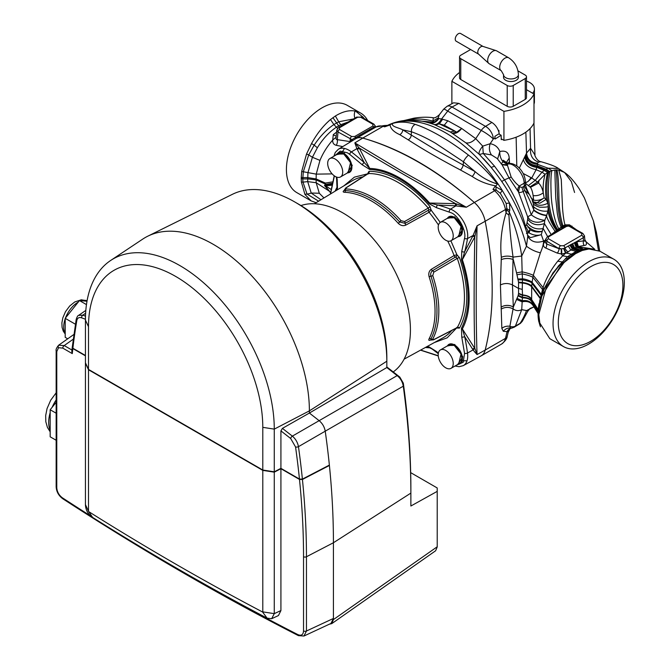 <?xml version="1.0" encoding="UTF-8"?>
<svg xmlns="http://www.w3.org/2000/svg" width="670" height="670" viewBox="0 0 670 670"><rect width="100%" height="100%" fill="white"/><g stroke="black" fill="none" stroke-linecap="round" stroke-linejoin="round"><path stroke-width="1" d="M399.471 178.873C389.094 172.919 379.212 169.803 369.832 169.527A2.127 1.633 -88.5 0 1 369.714 168.438L364.195 162.559L357.227 149.326A2.127 1.382 150.8 0 0 359.204 147.986L369.714 168.438A98.247 56.724 60 0 1 399.672 177.893A98.247 56.724 60 0 1 429.629 203.035L455.6 203.647A2.127 0.846 -85.2 0 1 455.022 205.782L437.694 204.995L429.629 203.035A2.127 0.578 -41.5 0 0 429.11 203.747C419.73 193.195 409.847 184.903 399.471 178.873M346.156 187.826L346.072 188.965A92.284 53.282 60 0 1 373.584 197.817A92.284 53.282 60 0 1 401.096 220.732A1.7 0.477 138.1 0 0 399.663 221.996L405.208 223.336A1.7 0.93 -119.6 0 0 404.554 221.535L428.247 208.102A1.7 0.427 139.3 0 0 429.947 206.511L431.22 210.238A1.7 1.147 10.3 0 0 428.875 209.978L428.247 208.102A93.507 53.985 -120 0 0 398.307 182.55A93.507 53.985 -120 0 0 368.374 173.538L346.156 187.826A1.7 0.988 -122.7 0 0 345.821 187.918L368.207 173.471L368.199 174.016M447.091 346.063L454.721 344.464L462.786 356.867L457.719 364.463M447.091 218.462L454.721 216.862L462.786 229.266L457.719 236.862M336.591 154.661L344.221 153.061L352.278 165.473L347.219 173.061M346.072 188.965A1.7 1.306 92.3 0 0 345.318 190.623A91.154 52.629 60 0 1 372.495 199.375A91.154 52.629 60 0 1 399.663 221.996A1.7 0.477 -41.9 0 1 398.215 223.286A90.031 51.975 -120 0 0 371.381 200.933A90.031 51.975 -120 0 0 344.548 192.29C342.604 192.114 342.722 191.327 344.882 189.928M474.821 352.085L473.079 349.908A2.127 1.415 146.2 0 1 475.022 348.819L477.057 354.564L474.821 352.085M438.239 355.736L420.651 350.075M433.18 349.539L429.629 347.78L431.505 348.542L438.264 353.685M445.709 367.805A10.628 6.131 60 0 1 438.766 358.442A10.628 6.131 60 0 1 440.391 349.933A10.628 6.131 60 0 1 445.709 350.452A10.628 6.131 60 0 1 452.652 359.815A10.628 6.131 60 0 1 451.019 368.333A10.628 6.131 60 0 1 445.709 367.805M440.391 349.933L448.959 344.983A10.628 6.131 60 0 1 454.268 345.511A10.628 6.131 60 0 1 461.211 354.874A10.628 6.131 60 0 1 459.587 363.391L451.019 368.333M445.709 240.203A10.628 6.131 60 0 1 438.766 230.84A10.628 6.131 60 0 1 440.391 222.331A10.628 6.131 60 0 1 445.709 222.859A10.628 6.131 60 0 1 452.652 232.222A10.628 6.131 60 0 1 451.019 240.731A10.628 6.131 60 0 1 445.709 240.203M440.391 222.331L448.959 217.382A10.628 6.131 60 0 1 454.268 217.909A10.628 6.131 60 0 1 461.211 227.272A10.628 6.131 60 0 1 459.587 235.79L451.019 240.731M335.201 176.411A10.628 6.131 60 0 1 328.258 167.048A10.628 6.131 60 0 1 329.891 158.53A10.628 6.131 60 0 1 335.201 159.058A10.628 6.131 60 0 1 342.144 168.421A10.628 6.131 60 0 1 340.519 176.93A10.628 6.131 60 0 1 335.201 176.411M329.891 158.53L338.459 153.589A10.628 6.131 60 0 1 343.769 154.108A10.628 6.131 60 0 1 350.712 163.472A10.628 6.131 60 0 1 349.078 171.989L340.519 176.93M344.405 190.381L345.318 190.623A1.7 1.306 -87.7 0 1 344.548 192.29M438.473 225.02A90.684 52.361 -120 0 0 429.085 212.264L405.811 225.103A1.7 0.946 -118.8 0 1 405.208 223.336L428.875 209.978M367.956 173.689A1.7 0.779 -8.6 0 0 367.721 173.572L368.986 171.319A1.7 1.323 89.5 0 1 368.374 173.538L368.048 173.631M401.096 220.732L404.554 221.535M456.764 327.412L457.242 327.68L433.532 339.841A1.7 0.988 -117.3 0 0 433.783 339.598L457.267 327.504A1.7 1.323 -149.5 0 1 459.494 328.074L456.906 328.049A1.7 0.779 128.6 0 0 456.923 327.789M457.024 327.739L457.267 327.504A93.507 53.985 -120 0 0 457.267 258.36L433.783 272.171A1.7 0.93 -120.4 0 0 432.552 270.697C430.827 272.162 430.291 273.988 430.944 276.166A91.154 52.629 60 0 1 430.944 338.928L430.86 340.067L433.532 339.841M455.96 256.886A1.7 1.147 109.7 0 0 456.906 254.717L459.494 257.682A1.7 0.427 160.7 0 0 457.267 258.36L455.508 257.029L432.552 270.697A1.7 0.946 58.8 0 1 431.321 269.29L454.076 255.563A90.684 52.361 -120 0 0 447.728 241.058M433.783 272.171L432.753 275.571A1.7 0.477 161.9 0 1 430.944 276.166A1.7 0.477 -18.1 0 0 429.11 276.785C428.289 273.536 429.026 271.04 431.321 269.29M432.753 275.571A92.284 53.282 60 0 1 432.753 339.104A1.7 1.306 -152.3 0 1 430.944 338.928A1.7 1.306 27.7 0 0 429.11 338.76A90.031 51.975 -120 0 0 429.11 276.785M432.753 339.104L433.783 339.598M431.321 339.648C429.026 340.821 428.289 340.528 429.11 338.76M455.508 257.029A1.7 0.946 59 0 1 454.076 255.563L456.906 254.717L450.885 240.806M440.257 222.415L431.22 210.238L429.085 212.264A1.7 0.946 61 0 1 428.524 210.296M405.811 225.103C403.156 226.217 400.627 225.614 398.215 223.286M343.886 185.85L354.388 177.131L367.78 173.798M456.739 327.881L447.158 337.822L434.361 342.554M339.296 188.63L340.703 187.776M459.494 257.682C469.151 286.718 469.151 310.185 459.494 328.074M431.095 344.338L429.654 345.134M461.756 337.069L464.553 353.325A2.127 0.997 -7.8 0 0 467.509 353.031L473.079 349.908L464.679 336.608A2.127 0.863 168.4 0 1 461.756 337.069L461.471 328.241C470.373 310.553 470.373 287.74 461.471 259.801L461.756 251.3L464.553 238.277C466.621 231.401 458.774 216.109 451.538 212.918L436.614 207.75A2.127 1.508 -75.1 0 1 437.694 204.995A201.436 116.295 60 0 1 450.508 209.132A20.803 12.01 60 0 1 453.012 210.33A20.803 12.01 60 0 1 467.509 238.57A201.436 116.295 60 0 1 464.679 251.736L473.079 235.48L477.057 225.823C475.909 279.993 475.909 322.906 477.057 354.564L485.172 350.075A318.979 184.166 -120 0 0 485.172 221.259A21.239 12.261 -120 0 0 474.335 202.491A318.979 184.166 -120 0 0 362.78 138.087A21.239 12.261 -120 0 0 355.745 138.715L338.358 149.259A20.803 12.01 60 0 1 348.886 150.214A20.803 12.01 60 0 1 351.382 151.906A201.436 116.295 60 0 1 364.195 162.559A2.127 0.863 -48.4 0 0 362.328 164.862L349.656 154.318A2.127 0.997 -52.2 0 1 351.382 151.906L356.875 148.639L354.84 142.861L402.745 171.646L466.32 207.231L455.022 205.782M436.614 207.75L429.11 203.747M369.832 169.527L362.328 164.862M335.134 191.151A98.247 56.724 60 0 1 336.993 187.324L336.608 178.94A2.127 0.863 -11.6 0 0 337.186 179.376L337.471 188.211A2.127 1.633 -151.5 0 1 336.993 187.324L337.245 183.379M337.471 188.211L336.348 190.422M426.631 346.8L429.11 346.926A2.127 1.633 91.5 0 0 429.629 347.78A98.247 56.724 60 0 1 425.391 347.479M429.11 346.926L436.614 351.591A2.127 0.863 131.6 0 0 436.706 352.311M455.022 366.021L459.076 366.708L463.28 365.636A20.803 12.01 60 0 0 467.719 356.046A20.803 12.01 60 0 0 467.509 353.031A201.436 116.295 60 0 0 464.679 336.608L462.35 328.895L475.022 348.819M461.471 328.241A2.127 1.633 28.5 0 0 462.35 328.895A98.247 56.724 60 0 0 462.35 259.7L464.679 251.736A2.127 1.508 15.1 0 1 461.756 251.3M461.471 259.801A2.127 0.578 -18.5 0 0 462.35 259.7L474.804 236.904C473.899 282.581 473.899 319.682 474.804 348.216A2.127 1.382 149.2 0 0 472.66 349.254M355.351 138.95A21.247 12.269 60 0 1 355.862 138.623A21.247 12.269 60 0 1 362.772 138.07A318.995 184.175 60 0 1 365.971 139.008C401.313 149.527 436.363 169.77 471.136 199.719A318.995 184.175 60 0 1 474.335 202.482A21.247 12.269 60 0 1 485.181 221.259L477.057 225.823L474.804 236.904A2.127 0.846 25.2 0 0 472.66 236.334M475.022 236.033A2.127 0.771 26.4 0 0 473.079 235.48L467.509 238.57A2.127 1.415 9.3 0 1 464.553 238.277M362.78 138.087L354.84 142.861L359.204 147.986C383.609 163.128 415.743 181.679 455.6 203.647L466.32 207.231L474.335 202.491M449.285 211.846A2.127 1.415 110.7 0 1 450.508 209.132L455.969 205.849A2.127 0.771 93.6 0 0 456.463 203.889M357.227 149.326L356.875 148.639A2.127 1.415 -26.2 0 0 358.785 147.501M330.519 193.957L334.405 175.9M461.479 360.795L462.132 360.828M462.66 360.854L466.32 360.762M344.104 149.067L342.186 152.182M463.28 365.636L481.102 355.854A21.239 12.261 -120 0 0 485.172 350.075A21.247 12.269 60 0 1 481.244 355.787A21.247 12.269 60 0 1 480.7 356.072M300.939 205.573A95.5 55.133 60 0 1 372.277 237.649A95.5 55.133 60 0 1 410.425 329.875A95.5 55.133 60 0 1 393.223 371.934M294.942 202.064L298.116 203.889A125.466 72.435 60 0 1 386.833 357.554L386.833 361.214A129.947 75.023 -120 0 0 294.942 202.064A129.947 75.023 -120 0 0 232.423 194.308L147.777 236.192A136.002 78.524 -120 0 1 251.66 275.755A136.002 78.524 -120 0 1 309.389 410.869A136.002 78.524 -120 0 0 248.369 272.28A136.002 78.524 -120 0 0 142.744 239.098L110.659 260.471A133.531 77.092 60 0 1 214.367 293.05A133.531 77.092 60 0 1 274.273 429.127L274.273 471.806L262.791 470.03L262.791 427.343A123.23 71.146 -120 0 0 175.649 276.417A123.23 71.146 -120 0 0 88.507 326.726L88.507 369.413L85.433 362.78L85.433 320.092A133.531 77.092 60 0 1 110.659 260.471M386.833 366.951L399.797 377.068L403.315 383.173A733.231 423.34 60 0 1 410.878 489.418L410.878 493.087A737.72 425.927 -120 0 0 403.265 386.188L325.226 431.187C324.473 426.949 322.446 423.448 319.146 420.668L309.389 413.047L309.389 410.869L309.389 413.047L386.833 367.537L386.833 361.214L309.389 410.869L274.273 429.127L262.791 427.343M329.406 624.172L331.767 623.628L435.617 550.774L437.217 546.955L437.217 491.37L410.878 506.018L410.878 493.087L333.425 542.742A743.775 429.42 -120 0 0 325.226 431.187L298.452 446.664A2.127 0.997 172 0 1 295.545 446.94L290.68 438.507L280.923 430.885L282.422 428.365L309.389 413.047L319.146 420.668C322.438 423.432 324.464 426.932 325.226 431.187A743.775 429.42 -120 0 1 329.372 465.097L302.396 479.109L299.457 479.058L280.923 468.355L280.923 430.885M437.217 491.37L437.217 487.961L410.677 472.635M331.767 623.628L333.425 619.591L333.425 542.742A743.775 429.42 -120 0 0 329.406 465.466L302.43 479.477A741.883 428.323 60 0 1 306.458 556.762L333.425 542.742L333.425 618.452L330.955 623.452L303.962 636.023L306.458 631.006L333.425 618.452M403.315 383.173L403.265 386.188C402.57 381.9 400.534 378.374 397.176 375.61L386.833 367.537M282.422 428.365L292.363 436.128L397.176 375.61L399.797 377.068M67.712 338.811L65.208 337.362L65.208 318.334L79.479 300.57L86.999 301.24M79.479 300.57L86.463 304.607M65.208 318.334L75.409 324.221M56.154 440.257L50.175 436.806L50.175 409.755L56.154 402.318M50.175 409.755L56.154 413.206M73.893 334.456L58.6 345.234L64.203 345.569A2.127 1.223 120 0 0 62.779 348.124L58.533 347.705L56.774 351.591L56.774 487.659C57.076 491.83 58.952 495.222 62.402 497.818A2758.583 1592.674 -120 0 0 90.517 515.883M88.507 369.756L88.507 511.252L85.433 504.619L85.433 363.123L88.507 369.756L262.791 470.373L274.273 472.157L274.273 613.645L262.791 611.869L262.791 470.373M88.507 511.252L88.725 511.629A2739.203 1581.485 -120 0 0 262.581 612.003L262.791 611.869M88.725 511.629L92.602 517.408A2749.504 1587.431 60 0 0 267.112 618.159L271.643 618.72L274.273 613.645L280.923 610.554L280.923 468.699L274.273 472.157M72.251 347.445L72.846 348.567L85.433 355.837M150.516 552.859A2758.583 1592.674 -120 0 0 297.882 634.616C301.341 636.031 303.225 634.817 303.535 630.964L303.535 556.711A739.755 427.1 -120 0 0 299.49 479.427L302.43 479.477M280.923 468.699L299.49 479.427M280.923 610.554L278.444 615.562L271.643 618.72M72.218 347.613L71.79 351.432L72.285 353.609L62.779 348.124M92.602 517.408C88.03 514.3 85.643 510.038 85.433 504.619M267.112 618.159L262.581 612.003M58.6 345.234C56.556 347.805 55.744 349.631 56.154 350.72L56.154 350.72A2.127 1.223 0 0 0 56.774 351.591M290.68 438.507A2.127 0.997 128 0 1 292.363 436.128C295.646 438.934 297.673 442.443 298.452 446.664A741.883 428.323 60 0 1 302.396 479.109M85.433 355.485L72.879 348.241L72.251 347.286L76.196 319.423C77.033 316.818 77.829 315.478 78.566 315.403L82.82 315.151L85.492 316.148M85.626 313.225L82.82 315.151A2.127 1.424 110.5 0 0 81.656 317.831C79.018 317.002 77.393 317.932 76.79 320.637A739.755 427.1 -120 0 0 72.879 348.241M274.273 471.806L280.923 468.355M262.791 470.03L88.507 369.413M551.234 234.601L557.046 229.919C552.457 223.512 549.526 215.631 548.269 206.268L547.934 211.017L546.754 215.229C542.424 214.911 538.119 213.152 533.839 209.97L531.26 214.819L527.667 216.837L529.803 219.693C534.467 222.876 539.459 223.068 544.777 220.279C540.045 219.894 535.539 218.077 531.26 214.819L523.178 191.469C520.732 192.642 519.158 192.784 518.463 191.905L508.957 177.718L502.039 164.694L497.106 158.455L491.462 154.938L483.254 153.497L479.41 154.485C478.422 152.944 479.527 150.164 482.743 146.152L490.147 143.715L493.304 139.008A10.628 6.348 -121.8 0 0 485.532 126.37L491.872 122.451C495.733 125.005 498.187 128.732 499.242 133.64L494.887 136.337L495.038 137.928L493.304 139.008A10.628 1.776 -146.2 0 0 481.219 130.432A10.628 6.131 -60 0 1 485.532 126.37L452.032 107.032A10.628 5.913 -118.3 0 0 446.999 106.354L453.607 102.795L458.833 103.373L491.872 122.451M524.861 226.636L526.637 224.752L528.069 226.611C532.416 230.539 537.139 232.096 542.248 231.292C538.337 232.574 534.317 232.071 530.188 229.785L526.637 224.752L527.7 219.174C531.553 224.534 537.122 225.999 544.425 223.571L544.777 220.279L546.62 215.581C542.281 215.271 537.951 213.521 533.638 210.338M523.144 173.455L531.729 177.977L527.843 181.654L525.071 182.944L530.464 187.324C531.628 188.906 532.516 191.67 533.136 195.615L533.647 200.162C537.549 200.791 541.058 200.012 544.174 197.834L536.678 203.069L534.559 202.608M622.916 285.378A45.686 26.381 120 0 0 590.605 266.727A45.686 26.381 120 0 0 558.303 322.689A45.686 26.381 120 0 0 590.605 341.34A45.686 26.381 120 0 0 622.916 285.378M624.323 282.346A50.409 29.103 120 0 0 613.888 259.265A50.409 29.103 120 0 0 575.044 272.774A50.409 29.103 120 0 0 553.043 323.501A50.409 29.103 120 0 0 563.478 346.574A50.409 29.103 120 0 0 602.322 333.074A50.409 29.103 120 0 0 624.323 282.346M563.478 346.574L549.827 338.693L539.266 322.195L538.638 315.185L546.611 286.207L563.771 262.9A50.409 29.103 -60 0 1 564.827 261.895L575.58 253.645L582.297 250.446L588.98 248.972L599.968 251.233L613.888 259.265M367.688 120.558A50.409 29.103 120 0 0 360.644 113.062L347.261 105.332A50.409 29.103 120 0 0 308.418 118.833A50.409 29.103 120 0 0 286.417 169.56A50.409 29.103 120 0 0 296.852 192.642L311.131 200.883L316.106 202.692M360.644 113.062A50.409 29.103 120 0 0 355.552 111.12L355.1 111.036C349.053 109.98 342.471 111.639 335.368 116.011L330.486 119.545C323.208 125.767 316.893 133.774 311.525 143.564L306.533 154.033L301.676 171.545L301.215 178.111L301.399 182.123L304.925 194.384L311.131 200.883M408.097 139.77A4.246 3.082 -57.2 0 0 411.221 135.022L411.455 131.781L402.703 129.821L435.073 149.485L475.055 171.595L463.447 161.797L435.534 143.246C426.639 138.104 418.616 134.285 411.455 131.781A6.373 5.109 -71.5 0 1 415.258 124.369C430.559 129.519 448.297 139.77 468.489 155.105C479.192 163.338 488.857 172.969 497.475 183.999L495.951 185.908C487.023 184.342 479.092 181.185 472.149 176.445L460.432 169.979C440.006 159.209 422.561 149.142 408.097 139.77L399.714 134.628C393.684 131.881 390.468 128.598 390.066 124.779L392.595 123.448C390.953 126.63 398.508 127.568 402.703 129.821A4.246 3.166 -60 0 1 399.714 134.628M530.054 128.59L530.565 148.305L534.962 154.971L533.94 123.104M538.521 162.073L541.008 161.73C550.204 164.334 555.974 166.579 558.336 168.438L548.06 168.195L537.633 164.368L537.533 163.245L538.521 162.073C532.558 159.996 529.903 155.406 530.565 148.305L526.528 153.112L525.858 132.157M519.317 168.086L526.528 153.112C527.265 159.334 530.933 162.709 537.533 163.245M501.981 139.209L501.252 139.661L501.152 135.265L495.063 139.033L495.038 137.928M508.17 332.379L507.751 331.725L503.296 331.256L501.847 328.359L500.423 284.959L501.328 257.263C499.895 243.042 501.487 228.219 506.084 212.792L506.83 208.496L506.11 203.303L500.356 193.329L496.219 190.121L493.011 189.376L495.088 186.411L502.349 190.548L509.527 202.968L509.761 210.346L509.233 211.946C515.389 226.586 519.552 241.284 521.729 256.041L526.461 246.225L527.776 236.401L527.416 234.341C527.323 235.019 528.345 236.108 530.489 237.632L530.472 237.616M506.721 209.752A8.501 3.526 21.1 0 0 509.233 211.946L508.915 215.07A8.501 2.094 30.8 0 1 506.084 212.792A318.995 184.175 -120 0 0 505.465 209.551L485.181 221.259A318.995 184.175 60 0 1 485.181 350.083L505.465 338.375A318.995 184.175 -120 0 0 507.031 331.734A8.501 6.491 -105 0 1 510.666 328.434L514.192 327.203M365.971 139.008C401.221 149.795 436.279 170.038 471.136 199.719M527.7 219.174L527.667 216.837L518.463 191.905L519.702 186.754L521.989 187.441L523.178 191.469L524.803 190.54L529.35 194.392L533.446 201.905L539.785 203.245L546.209 199.417L544.266 197.868M526.712 232.088L528.337 231.611L530.188 229.785L529.007 232.825L525.456 226.083C521.319 210.313 514.326 194.895 504.485 179.845L511.135 177.014C514.032 181.243 516.738 184.25 519.267 186.026A6.373 4.849 -32.4 0 0 518.052 191.193M501.738 181.503L504.485 179.845L494.552 166.194L483.254 153.497L482.743 146.152L475.725 138.656L481.219 130.432L447.728 111.094A10.628 1.24 -142.1 0 0 443.641 109.185L446.999 106.354M521.989 187.441L523.613 186.511A6.373 3.677 -120 0 0 524.803 190.54A97.753 56.439 -120 0 1 533.839 209.97L533.303 203.596L532.231 200.456M501.185 163.949L502.986 161.772L503.204 160.231L506.185 162.416M497.617 159.075L499.82 151.52C505.682 150.197 508.806 152.375 509.2 158.061L506.378 162.576M509.2 158.061L509.46 161.772L507.617 163.396M438.264 117.853L438.791 118.64C436.17 122.325 433.063 123.774 429.478 122.979L434.093 122.191L432.954 121.052L433.297 117.736C434.462 118.263 436.463 117.275 439.302 114.779L438.264 117.853L432.954 121.052C423.683 118.858 415.877 118.448 409.538 119.813L413.985 118.163L404.069 120.525M584.826 239.592L585.747 241.166C587.037 244.014 586.51 245.438 584.165 245.429L577.163 246.786L572.884 248.712L566.167 253.059L561.611 254.014L557.206 253.084L545.765 248.059C542.683 246.602 542.692 243.939 545.79 240.053M548.378 238.704L560.556 245.739L563.562 245.739L581.744 235.237L581.744 233.503L569.567 226.468A2.127 1.223 -60 0 1 570.631 226.368A2.127 1.223 -60 0 1 570.79 226.485L569.425 225.899L566.477 226.427L548.378 236.971L548.378 238.704A2.127 1.223 120 0 0 546.879 241.217L545.64 239.316L545.346 242.548L546.628 243.989L559.056 248.721L561.284 248.93L563.931 248.444L576.208 241.811L583.537 240.915A4.246 3.249 -87.9 0 0 584.165 245.429M584.952 240.991L584.483 235.848L583.252 237.741L583.537 240.915L584.969 241.091L584.684 240.455M576.878 241.644L578.352 246.443L583.26 248.989M581.744 235.237A2.127 1.223 60 0 1 583.252 237.741L576.208 241.811A4.246 2.965 -104.5 0 0 577.699 246.585M571.594 244.089L573.729 248.243L578.788 250.103L582.724 249.19L573.57 253.955L567.716 258.553L573.503 254.215L580.12 250.873L577.146 250.747L584.357 249.675L582.724 249.19M563.562 245.739A2.127 1.223 60 0 1 565.019 247.892A4.246 2.27 -125.6 0 0 568.219 252.021M563.638 248.545L565.555 253.21L562.691 255.764L561.301 254.014L561.284 248.93M560.556 245.739A2.127 1.223 120 0 0 559.056 248.243L561.46 248.905A4.246 0.829 -93.1 0 1 561.611 254.014M545.765 248.059A4.246 2.998 -76.9 0 0 546.628 243.989L546.879 241.217L559.056 248.721A4.246 2.596 -63.4 0 1 557.206 253.084M556.661 231.544L555.095 231.376C549.283 222.75 546.46 217.482 546.62 215.581L546.754 215.229M569.291 225.865L566.024 226.058L558.621 230.354L557.046 229.919L565.036 224.852L569.517 224.86L576.024 229.475M560.455 229.282A4.246 1.474 59.9 0 1 558.872 228.654L561.552 229.366M562.884 227.859L561.15 227.164C559.45 223.403 558.16 218.671 557.264 212.968L555.723 197.633L554.81 170.004L556.837 169.879C558.152 173.463 558.613 184.82 558.897 195.866C558.989 207.398 560.338 217.44 562.959 225.983L564.802 226.736M563.914 227.256L562.13 226.527C560.212 221.912 558.847 215.045 558.043 205.908L557.231 190.448C557.038 186.495 556.896 174.426 555.949 169.904M566.477 226.427L565.639 226.242A4.246 2.111 60.9 0 1 563.763 225.472M566.485 225.891L565.036 224.852C563.52 220.639 562.331 207.6 562.373 204.35L561.267 179.518L558.746 170.038L556.837 169.879M581.744 233.503A2.127 1.223 -60 0 1 582.808 233.395L569.358 225.865L569.517 224.86M571.066 226.619A4.246 0.921 123.6 0 0 571.937 226.066M551.217 234.592L544.425 223.571L541.293 234.642L530.489 237.632M558.881 228.654C554.852 223.512 551.335 204.811 551.15 193.831C550.656 182.34 550.908 174.619 551.887 170.657L554.81 170.004M533.303 203.596C533.32 204.526 535.431 205.724 539.643 207.198C545.338 207.306 548.211 206.996 548.269 206.268L547.859 203.211C546.259 191.452 546.561 181.034 548.764 171.956L550.07 171.336C546.913 186.528 547.39 214.819 557.624 229.517L559.165 230.036M576.15 241.845L577.649 246.602L593.721 249.098M594.751 249.273L584.927 240.765M574.567 192.466L571.376 181.62L564.559 172.492L558.746 170.038M546.058 239.776L543.605 241.066L541.293 234.642C537.298 235.907 533.203 235.296 529.007 232.825L526.411 233.378M508.915 215.07C509.795 229.785 511.185 243.805 513.069 257.121L521.729 256.041L522.139 271.844C527.148 272.958 530.866 274.114 533.295 275.311L540.414 252.766C542.524 247.841 543.596 243.939 543.605 241.066C536.436 243.428 531.159 241.878 527.776 236.401M522.458 278.837L522.273 289.415L518.337 288.334L512.466 284.943L513.304 307.078L518.069 295.864L518.58 293.368L518.53 282.137L516.562 272.874L522.139 271.844L522.458 278.837C525.514 278.871 531.947 281.567 532.131 282.296L531.72 286.182L540.422 298.05L542.951 287.782C546.167 278.335 551.1 269.466 557.742 261.183L562.691 255.764L567.515 256.727L577.146 250.747M332.153 173.898L316.232 174.133L319.967 160.39C322.957 153.12 327.203 146.345 332.697 140.064L333.291 134.636L336.591 132.082M342.755 146.588L336.281 145.323C333.685 144.636 332.496 142.877 332.697 140.064L336.173 137.132L336.072 137.786L336.776 130.072M332.362 183.304L325.595 184.434L324.556 185.18L331.122 189.442M540.146 325.729L538.496 312.187L541.762 296.19L560.229 266.559M563.83 262.841A4.246 1.223 43 0 1 563.478 262.69L562.884 264.106L559.291 265.789C552.934 272.908 547.608 281.408 543.328 291.299L539.157 305.311C538.002 311.776 538.002 317.547 539.157 322.613L540.497 326.776M497.475 183.999C489.175 181.536 481.705 177.408 475.055 171.595A4.246 1.616 -60 0 1 472.149 176.445M392.595 123.448C399.622 121.446 407.176 121.756 415.258 124.369M495.951 185.908L495.088 186.411M387.486 125.382L390.066 124.779M538.094 311.324L532.014 301.894L531.662 299.549C530.673 296.952 527.633 295.411 522.533 294.926L521.729 309.649L515.423 326.039L513.572 327.463M518.22 295.319L522.483 297.229C527.709 297.488 530.883 299.046 532.014 301.894L532.131 302.513C530.849 299.448 527.625 297.907 522.449 297.882L518.069 295.864M517.072 298.385L522.248 300.755C527.131 299.984 530.682 301.416 532.901 305.043L533.295 305.872C530.866 302.095 527.148 300.746 522.139 301.835L516.562 299.423M518.58 282.648L522.533 283.092C526.444 283.46 529.493 284.7 531.662 286.819L531.72 286.182C530.079 284.34 527.014 283.117 522.533 282.497L518.53 282.137M543.889 288.603L533.295 275.311L532.893 277.313C530.682 276.032 527.131 274.901 522.248 273.913L517.072 274.75M527.776 310.779L521.729 309.649C518.848 311.156 515.959 310.913 513.069 308.92L509.887 326.298A6.373 5.276 31.5 0 0 515.423 326.039L520.054 323.367L522.29 321.307L527.767 311.299M518.128 324.833L520.054 323.367A121.128 69.931 -120 0 0 526.461 310.62L533.881 306.927M533.429 306.131L538.035 313.351M538.035 313.091L532.901 305.043L532.131 302.513L538.077 311.743M540.33 298.703L531.662 286.819L531.662 299.549L538.211 309.59M522.273 289.415L522.533 294.926L518.58 293.368M541.528 294.574L532.131 282.296L532.893 277.313L543.152 290.311M540.414 252.766C535.682 251.803 531.034 249.617 526.461 246.225A121.128 69.931 -120 0 0 509.527 202.968A8.501 0.955 -15 0 1 506.11 203.303M530.029 186.821L537.499 182.081L538.646 183.061C540.908 185.381 542.449 188.63 543.244 192.818L544.174 197.834L536.62 203.069M528.471 185.481L535.204 180.356L537.499 182.081L545.129 174.233L541.98 172.207L535.204 180.356L531.729 177.977L536.126 169.686L537.633 164.368C530.791 163.79 526.98 160.373 526.21 154.1M533.136 195.615C536.913 196.017 540.288 195.087 543.244 192.818C542.876 186.168 543.504 179.97 545.129 174.233L548.764 171.956L545.254 169.694L537.29 166.545C530.297 165.75 526.285 162.349 525.238 156.328M532.298 200.598L533.647 200.162L530.958 197.692M541.008 161.73L541.042 161.738C536.235 161.118 534.024 153.388 534.962 154.971M574.324 242.716L576.091 247.205L582.004 249.207L581.083 249.408M579.768 249.776L574.592 247.833L572.607 243.57M525.59 155.582C526.519 161.721 530.481 165.138 537.457 165.842L546.092 169.183L548.06 168.195L551.887 170.657L550.07 171.336M532.474 201.017C536.008 205.799 541.134 206.528 547.859 203.211L546.209 199.417C545.053 189.493 545.531 180.54 547.65 172.559L544.258 170.373L541.98 172.207L536.126 169.686C529.392 168.379 525.171 165.121 523.454 159.904M580.505 250.32L578.11 250.354L572.884 248.712L570.564 244.642M575.555 242.121L577.163 246.786L582.766 249.072L584.625 249.056L582.841 249.173M348.325 121.94L340.703 124.72L341.574 125.834M353.526 118.942L338.702 121.789L340.703 124.72L336.575 127.107C329.305 131.881 322.898 138.774 317.354 147.768L312.404 157.274L319.967 160.39M456.756 132.174L439.361 123.9L434.805 124.72C437.518 125.24 440.098 123.422 442.527 119.285L439.361 123.9L444.244 125.206L456.756 132.174L461.68 128.456C458.406 132.534 455.265 134.092 452.275 133.137L456.756 132.174M458.833 103.373L452.032 107.032A10.628 6.131 120 0 0 447.728 111.094L441.605 118.959L438.791 118.64L434.093 122.191L409.554 120.173M413.985 118.163C420.919 117.066 427.359 116.923 433.297 117.736L433.314 117.736M447.845 120.776L444.244 125.206L454.804 131.01L450.29 131.982L465.834 142.811C468.933 143.522 472.224 142.132 475.725 138.656L461.68 128.456L447.845 120.776L441.605 118.959C439.235 123.087 436.698 124.913 434.009 124.436L450.29 131.982M337.546 128.364L333.878 124.545C326.583 129.477 320.017 136.337 314.18 145.114A12.747 0.444 39.7 0 0 317.354 147.768M311.525 143.564L314.18 145.114L308.711 154.912L312.404 157.274L307.915 172.785L307.689 181.612L311.215 193.035L320.964 199.744M323.962 197.926L319.288 193.236L316.181 182.717L307.689 181.612L302.999 182.139L307.019 194.032L318.61 201.176M518.22 279.851L522.483 279.826C528.504 281.082 531.687 282.254 532.014 283.326L541.218 295.478M491.462 154.938C489.268 151.604 488.832 147.869 490.147 143.715C494.87 144.527 498.095 147.132 499.82 151.52C499.552 155.189 500.607 158.606 502.986 161.772L506.361 163.781L503.204 160.231L508.17 163.639L506.361 163.781L507.818 164.075L507.265 164.686L511.135 177.014M306.533 154.033A8.501 1.692 21.7 0 1 308.711 154.912L303.317 171.763L316.232 174.133L316.098 179.903L307.53 178.815A12.747 7.554 0.4 0 1 302.79 178.79L302.999 182.139A8.501 5.335 -4.6 0 0 301.399 182.123M325.687 184.334L324.556 183.212L332.68 181.88M434.009 124.436L428.733 122.769M494.552 166.194L491.169 167.399L479.41 154.485L465.834 142.811M324.556 183.212L325.427 184.066L316.098 179.903L316.181 182.717L329.221 191.109M552.641 273.368L559.241 265.286A6.373 1.399 62.9 0 1 559.291 265.789L553.068 272.774L542.951 290.805L539.869 300.051L539.317 304.465M558.16 266.283L558.755 265.563M557.968 266.467L567.515 256.727L569.802 256.836A4.246 1.943 52 0 0 570.564 257.037M557.742 261.183L563.914 262.238L563.478 262.69A6.373 1.859 42.8 0 0 561.494 262.422M516.562 272.874L513.304 259.625A8.501 3.995 -0.2 0 0 501.336 259.65M389.203 125.273L384.672 126.823L384.815 125.801L384.253 125.541L376.155 126.915L355.862 138.623M501.847 328.359A8.501 6.893 -7.1 0 1 509.887 326.298L510.666 328.434L509.962 328.769A8.501 6.851 -124.4 0 0 507.751 331.725M503.296 331.256A8.501 7.605 -52.7 0 1 510.105 327.89A6.373 5.352 73.1 0 0 512.65 327.856M501.336 307.053A8.501 5.737 0.2 0 1 513.304 307.078L513.069 308.92C509.1 306.835 505.188 306.868 501.328 309.029M501.328 257.263C505.188 255.781 509.1 255.739 513.069 257.121L512.466 284.943C508.463 283.041 504.443 283.05 500.423 284.959M518.53 293.736L522.533 295.37C527.014 295.478 530.079 297.028 531.72 300.009L538.186 309.942M522.449 278.846L518.069 279.013M496.085 186.654A8.501 2.965 -72.2 0 0 496.219 190.121A6.373 2.655 -48.9 0 0 494.619 190.766L474.335 202.482M428.197 122.618L429.018 122.853C413.733 118.498 399.747 119.411 387.051 125.6L387.553 125.357A8.501 8.015 -110.2 0 1 387.545 125.357A8.501 8.015 -110.2 0 0 388.608 124.871A121.128 69.931 -120 0 1 502.349 190.548A8.501 0.955 -45 0 0 500.356 193.329M509.761 210.346A8.501 2.965 12.2 0 1 506.83 208.496A6.373 2.655 -11.1 0 1 505.465 209.551A21.247 12.269 -120 0 0 494.619 190.766A318.995 184.175 -120 0 0 493.011 189.376M389.404 125.064A8.501 8.325 36.8 0 1 384.815 125.801A6.373 4.481 -74.2 0 0 383.056 126.362L362.772 138.07M589.265 248.947L584.625 249.056M584.567 249.743A4.246 3.099 79.1 0 1 584.357 249.675L585.488 249.491L584.215 249.064M585.136 249.6A4.246 3.132 80.7 0 1 585.019 249.558L583.629 249.098M580.798 251.016A4.246 2.831 69.4 0 1 580.12 250.873L581.786 250.312A4.246 2.948 73.1 0 0 582.322 250.429M581.702 249.273L583.285 249.131M585.94 249.014L582.004 249.207M563.437 262.749L559.241 265.286M565.413 258.536A6.373 2.705 47.8 0 1 567.716 258.553L563.914 262.238M570.79 254.273A6.373 3.66 55.5 0 1 573.302 254.139L573.503 254.215A4.246 2.303 57.6 0 0 574.366 254.391M563.931 248.444L566.167 253.059L571.049 254.089L573.57 253.955M568.194 245.974L570.874 249.994L575.89 251.309L578.369 251.225M355.552 111.12L363.324 117.351L364.321 118.85M301.676 171.545A8.501 4.204 6.1 0 1 303.317 171.763L302.79 178.79A8.501 5.008 -1.1 0 0 301.224 178.722M335.368 116.011L338.702 121.789L333.878 124.545L330.486 119.545M332.127 184.376L324.556 185.18L330.595 192.575M325.511 183.806L325.595 184.434M301.224 177.5A8.501 4.807 1.1 0 1 302.79 177.6L307.53 177.575L316.098 178.932L325.427 183.094L325.528 183.831M336.173 137.132C335.854 138.924 336.231 139.762 337.312 139.653L350.184 141.605L351.951 139.603L338.007 131.99L336.776 130.097L338.451 127.643A2.127 1.223 -120 0 1 339.506 127.744L339.506 129.477A2.127 1.223 120 0 0 338.007 131.99L337.312 139.653A6.373 4.497 -76.7 0 1 336.281 145.323M375.862 127.082L373.944 124.168L361.767 117.141A2.127 1.223 120 0 0 360.703 117.242L357.696 117.242A2.127 1.223 -120 0 0 356.633 117.141L338.451 127.643M373.944 124.168A2.127 1.223 120 0 0 372.88 124.277L360.703 117.242M352.613 140.616A6.373 3.224 -116.5 0 0 351.951 139.603L373.877 127.024A2.127 1.223 -120 0 0 372.88 126.01L372.88 124.277M374.304 127.978A6.373 3.526 -104.7 0 1 373.877 127.024L375.435 126.044M339.506 129.477L351.691 136.513A2.127 1.223 120 0 0 350.184 139.025L350.184 141.605A6.373 4.765 -86.6 0 1 350.284 142.023M356.448 138.288A6.373 3.66 -135.6 0 1 355.686 137.526A2.127 1.223 -120 0 0 354.69 136.513L372.88 126.01M333.291 134.636A6.373 2.496 -131.3 0 0 336.231 136.035M369.606 129.302L370.351 130.265M545.64 239.316L547.315 236.87A2.127 1.223 -120 0 1 548.378 236.971M582.808 233.395L584.483 235.848M569.425 225.899L568.872 226.2L569.567 226.468M523.613 186.511L524.292 186.168L524.158 183.203C524.133 174.15 514.074 162.341 507.818 164.075A4.246 3.459 -100.4 0 1 508.723 163.74L508.17 163.639M529.375 194.451L524.292 186.168A4.246 2.412 -2.6 0 0 525.54 184.359L525.397 181.394A4.246 2.412 -2.6 0 1 524.158 183.203L519.267 186.026L519.702 186.754M507.265 164.686L502.006 164.477M507.609 165.457L502.039 164.694M525.54 184.359L525.54 184.359C525.866 186.88 527.156 190.263 529.4 194.501L529.35 194.392M498.807 133.908L501.152 135.265M478.556 54.128L456.153 41.188A4.439 2.563 -60 0 1 455.474 37.629A4.439 2.563 -60 0 1 458.372 33.718A4.439 2.563 -60 0 1 460.592 33.5L482.995 46.431M478.698 54.203A4.439 2.563 -60 0 1 478.439 54.01A4.439 2.563 -60 0 1 477.777 52.168A4.439 2.563 -60 0 1 480.918 46.733A4.439 2.563 -60 0 1 482.844 46.381L496.16 50.644A7.437 4.296 120 0 0 492.936 51.23A7.437 4.296 120 0 0 487.676 60.334A7.437 4.296 120 0 0 488.782 63.424A7.437 4.296 120 0 0 489.217 63.742L501.235 70.677A7.437 4.296 -60 0 1 500.096 64.722A7.437 4.296 -60 0 1 504.954 58.164A7.437 4.296 -60 0 1 508.672 57.796L496.654 50.861A7.437 4.296 120 0 0 496.16 50.644M501.235 70.677L503.53 74.646L503.53 77.251A7.437 4.296 0 0 0 505.708 80.291A7.437 4.296 0 0 0 513.815 81.221A7.437 4.296 0 0 0 518.404 77.251L518.404 74.646C517.969 67.41 514.728 61.791 508.672 57.796M526.486 81.095A15.938 9.204 180 0 1 529.752 82.544A15.938 9.204 180 0 1 534.417 89.051A15.938 9.204 180 0 1 532.667 93.247M501.235 138.782L503.932 140.34A42.503 24.539 0 0 0 533.99 122.995L533.99 94.018L526.486 89.688M459.536 72.494A42.503 24.539 0 0 0 451.881 81.313L503.932 111.362L503.932 140.34M451.881 81.313L451.881 103.724M498.949 132.258L498.949 130.524L498.204 130.089M534.417 89.051L534.417 101.89A15.938 9.204 180 0 1 533.99 104.017M503.932 111.362A42.503 24.539 0 0 0 533.99 94.018M526.486 76.816L526.486 97.644A4.246 2.454 180 0 1 525.246 99.378L525.246 78.558A4.246 2.454 0 0 0 526.486 76.816A4.246 2.454 0 0 0 525.246 75.082L517.977 70.886M470.616 49.538L460.776 55.216A4.246 2.454 0 0 0 459.536 56.95A4.246 2.454 0 0 0 460.776 58.684L507.215 85.492A4.246 2.454 0 0 0 513.22 85.492L513.22 106.312L525.246 99.378M513.22 106.312A4.246 2.454 180 0 1 507.215 106.312L507.215 85.492M460.776 58.684L460.776 79.512L507.215 106.312M460.776 79.512A4.246 2.454 180 0 1 459.536 77.77L459.536 56.95M513.22 85.492L525.246 78.558M498.48 130.792L498.949 130.524M527.86 227.147L527.86 227.147A10.628 5.26 136.1 0 1 528.069 226.611M335.042 155.557L340.167 151.11L347.403 152.802L349.656 154.318M368.986 171.319C378.575 171.277 388.734 174.334 399.471 180.49C410.208 186.729 420.366 195.405 429.947 206.511M458.975 364.162L458.062 364.262A11.181 6.457 -120 0 0 458.975 364.162A11.181 6.457 -120 0 0 462.049 355.711A11.181 6.457 -120 0 0 454.494 344.924A11.181 6.457 -120 0 0 447.979 345.125A11.181 6.457 -120 0 0 447.451 345.854L447.979 345.125M458.975 236.56L458.062 236.669A11.181 6.457 -120 0 0 458.975 236.56A11.181 6.457 -120 0 0 462.049 228.11A11.181 6.457 -120 0 0 454.494 217.331A11.181 6.457 -120 0 0 447.979 217.524A11.181 6.457 -120 0 0 447.451 218.253L447.979 217.524M348.467 172.768L347.562 172.868A11.181 6.457 -120 0 0 348.467 172.768A11.181 6.457 -120 0 0 351.541 164.309A11.181 6.457 -120 0 0 343.995 153.53A11.181 6.457 -120 0 0 337.479 153.732A11.181 6.457 -120 0 0 336.943 154.46L337.479 153.732M448.088 345.486L454.268 345.393L461.035 354.045L458.716 363.894M448.088 217.884L454.268 217.792L461.035 226.443L458.716 236.292M337.588 154.092L343.769 154L350.527 162.651L348.207 172.492M363.098 176.813A90.684 52.361 -120 0 0 352.093 180.875L314.364 203.747M404.102 359.17L442.769 337.931A90.684 52.361 -120 0 0 451.789 330.436M436.614 351.591L438.347 353.115M336.734 177.106L337.186 179.376M464.553 353.325L463.213 362.269L456.169 365.359M56.154 399.923A28.693 16.566 120 0 0 52.143 407.31M50.175 412.695A28.693 16.566 120 0 0 50.175 430.391M78.256 302.095A20.192 11.658 120 0 0 77.98 302.254A20.192 11.658 120 0 0 65.476 317.99M65.208 318.753A20.192 11.658 120 0 0 65.208 333.476M333.425 619.591L437.217 546.787M87.075 300.788A20.192 11.658 120 0 0 81.439 300.746M58.868 345.067A2.127 1.734 60 0 0 58.533 347.705M72.846 348.567A739.755 427.1 -120 0 0 72.285 353.609M303.535 630.964A2.127 1.223 180 0 0 306.458 631.006L306.458 556.762A2.127 1.223 180 0 1 303.535 556.711M73.248 339.188L64.203 345.569L71.941 350.033M303.962 636.023L298.418 635.637A2.127 1.298 -62.9 0 1 297.882 634.616M63.725 498.673A2.127 1.147 -56.9 0 1 62.745 498.731L62.745 498.731A2.127 1.147 -56.9 0 1 62.402 497.818M298.418 635.637C219.835 595.471 141.278 549.836 62.745 498.731C58.617 495.632 56.422 491.654 56.154 486.788L56.154 486.788A2.127 1.223 -0 0 0 56.774 487.659M85.433 319.247L81.656 317.831M88.507 326.726L85.433 320.092M76.196 319.423A2.127 1.424 9.5 0 0 76.79 320.637M299.457 479.058A739.755 427.1 -120 0 0 295.545 446.94M530.95 177.634A10.628 5.687 -65.8 0 1 527.843 181.654M468.489 155.105A6.373 1.826 -52.8 0 0 463.447 161.797L463.205 165.038A4.246 1.725 -62.1 0 1 460.432 169.979M516.796 165.909L516.135 137.199M509.46 161.772L509.535 163.631M501.529 344.078A21.247 12.269 -120 0 0 505.465 338.375A6.373 4.481 14.2 0 0 507.274 336.131C507.09 338.584 505.172 341.231 501.529 344.078L481.244 355.787M384.672 126.823A318.995 184.175 -120 0 0 383.056 126.362A21.247 12.269 -120 0 0 376.155 126.915M409.538 119.813L407.167 120.257M575.036 242.372L576.702 246.962L582.599 249.089M569.86 245.027L572.281 249.072L577.456 250.614L579.868 250.563M558.01 230.723L556.443 230.354C552.356 225.112 549.517 218.663 547.934 211.017C542.608 211.728 537.901 210.38 533.814 206.955M563.445 228.252L560.74 227.431M564.308 227.725L561.602 226.862M565.061 227.272L562.365 226.376M566.703 226.318L564.349 225.145M547.666 236.669L543.211 228.52C536.444 229.81 531.109 227.867 527.206 222.691M598.469 250.463L593.419 220.866M538.923 180.247L538.646 183.061L530.464 187.324M549.693 171.503L546.092 169.183L544.258 170.373L537.022 167.433C530.062 166.512 525.975 163.137 524.761 157.308M339.506 127.032L332.898 117.669M304.925 194.384A8.501 6.641 -33 0 1 307.019 194.032A12.747 9.748 143.9 0 0 311.215 193.035L319.288 193.236M522.29 321.307L520.406 323.392L514.25 327.169M586.535 249.299L585.739 249.039M583.176 250.145A4.246 3.015 75.5 0 1 582.758 250.036L582.029 249.793M581.426 250.764A4.246 2.873 70.8 0 1 580.798 250.63L580.212 250.429A6.373 4.573 68.3 0 0 577.808 250.471M579.29 251.677A4.246 2.714 66.3 0 1 578.52 251.526L578.068 251.367A6.373 4.322 63.8 0 0 575.572 251.459M582.314 249.156L584.056 249.072M540.288 326.257L540.472 326.734M540.506 326.834L540.146 325.905M540.003 325.587L539.325 323.258M538.94 322.044C538.529 320.788 537.214 314.088 538.898 304.481L539.157 305.311M540.514 299.524L540.154 300.797M540.824 298.317L540.506 299.498M542.558 292.815L542.432 293.577M543.362 290.696L543.328 291.299M355.1 111.036A8.501 6.867 -69.1 0 0 354.916 118.129M363.324 117.351L362.998 117.853M331.952 185.171L325 185.908M351.691 136.513L354.69 136.513M357.696 117.242L339.506 127.744M359.782 134.971L360.527 135.935M503.53 74.646A7.437 4.296 0 0 0 505.708 77.687A7.437 4.296 0 0 0 516.227 77.687A7.437 4.296 0 0 0 518.404 74.646M338.358 149.259L335.302 152.4L333.886 156.219M345.821 187.918L344.288 190.121M336.608 178.94L336.198 176.905M420.5 350.159L438.255 355.963M334.221 175.766L330.369 194.049M50.175 431.832L47.419 427.393L45.811 421.715L45.677 415.559L47.059 408.574L50.677 400.258L56.154 392.804M65.208 334.054L63.215 331.047L62.067 327.295L61.891 322.873L62.821 317.882L65.518 311.625L69.722 305.981L74.789 301.935L81.279 299.8L87.083 300.746M437.217 546.955L437.217 543.135M56.154 350.72L56.154 486.788M78.566 315.403L85.819 310.419M567.725 225.706L569.358 225.865M599.734 251.099L596.392 232.297L593.452 220.966L584.408 197.91L579.357 189.024C573.939 180.95 569.006 175.448 564.559 172.492L558.336 168.438M533.412 306.098L538.035 313.476M536.678 203.069L533.446 201.905M439.302 114.779L443.641 109.185M527.776 311.299L529.995 308.46L533.898 306.96M527.416 234.341C518.379 205.715 503.673 180.423 483.296 158.472M507.274 336.131L508.237 332.169L509.962 328.769M384.253 125.541L387.545 125.357M584.257 248.855L589.726 248.922M538.898 304.481L539.057 303.652M324.582 185.582L330.57 192.717M361.767 117.141L356.633 117.141M560.489 229.257L547.315 236.87M525.397 181.394C524.912 175.607 522.324 170.666 517.659 166.562C513.957 163.907 510.976 162.969 508.723 163.74M478.439 54.01L488.782 63.424"/></g></svg>
